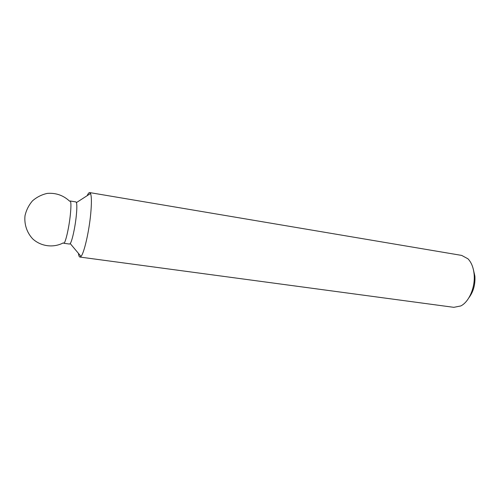 <?xml version="1.0" encoding="UTF-8"?>
<svg xmlns="http://www.w3.org/2000/svg" width="500" height="500" viewBox="0 0 500 500"><rect width="100%" height="100%" fill="white"/><g stroke="black" fill="none" stroke-linecap="round" stroke-linejoin="round"><path stroke-width="0.75" d="M78.438 253.363C78.719 255.694 79.212 256.925 79.919 257.056L453.819 307.331L460.788 305.95C469.1 301.881 475.438 287.062 474.113 274.194C473.431 267.475 471.375 262.337 467.938 258.794L461.688 255.413L89.694 192.587C88.981 192.5 88.144 193.525 87.188 195.669M468.919 297.725C473.4 291.744 475.387 284.556 474.881 276.156L473.269 269.056M76.438 202.587C77.013 204.562 76.963 208.944 76.294 215.738C75.144 227.294 72.05 241.344 70.225 243.575L69.544 244.062L63.712 243.244C65.231 244.056 68.969 228.212 70.338 214.806C71.188 206.163 71.119 201.55 70.119 200.975L75.931 201.919L76.438 202.587L90.538 193.512L89.694 192.587M79.919 257.056L81 256.419C84.05 253.363 89.081 231.588 90.731 213.637C91.688 203.119 91.619 196.406 90.538 193.512M69.65 201.225C63.394 195.35 55.938 192.738 47.275 193.4C41.788 194.6 36.881 197.062 32.55 200.787C28.8 205.125 26.281 210.113 25 215.75C24.094 224.369 26.969 232.825 32.819 238.988C41.231 246.581 53.575 248.006 63.338 242.862M70.225 243.575L81 256.419"/></g></svg>
